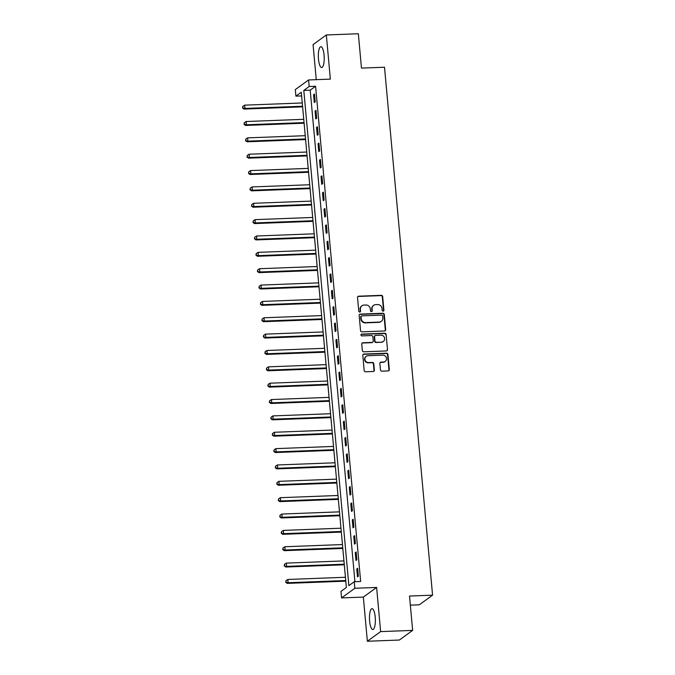 <?xml version="1.0" encoding="UTF-8"?>
<svg xmlns="http://www.w3.org/2000/svg" width="675" height="675" viewBox="0 0 675 675"><rect width="100%" height="100%" fill="white"/><g stroke="black" fill="none" stroke-linecap="round" stroke-linejoin="round"><path stroke-width="1.01" d="M383.113 311.15A0.92 0.869 54 0 0 383.906 310.222L382.666 296.578A1.308 1.232 54 0 0 381.291 295.338L358.67 296.198A1.308 1.232 54 0 0 357.531 297.532L358.771 311.175A0.92 0.869 54 0 0 360.197 311.884A0.92 0.869 54 0 0 360.534 311.108L360.374 309.344A4.193 3.957 54 0 1 364.019 305.083L365.909 305.007A4.193 3.957 54 0 1 370.305 308.964L370.465 310.728A0.92 0.869 54 0 0 371.883 311.437A0.92 0.869 54 0 0 372.22 310.669L372.06 308.897A4.193 3.957 54 0 1 375.705 304.636L377.595 304.568A4.193 3.957 54 0 1 381.991 308.526L382.151 310.289A0.92 0.869 54 0 0 383.113 311.15M383.375 311.099A0.92 0.869 54 0 0 383.552 310.483L382.312 296.84A1.308 1.232 54 0 0 380.936 295.599L358.315 296.46A1.308 1.232 54 0 0 357.851 296.57M359.994 311.993A0.92 0.869 54 0 0 360.172 311.369L360.374 309.344M371.68 311.546A0.92 0.869 54 0 0 371.866 310.922L372.06 308.897M375.216 617.06A10.412 2.928 -92.2 0 0 372.026 608.681A10.412 2.928 -92.2 0 0 369.622 621.127A10.412 2.928 -92.2 0 0 372.811 629.497A10.412 2.928 -92.2 0 0 375.216 617.06M324.076 55.088A10.412 2.928 -92.2 0 0 320.878 46.718A10.412 2.928 -92.2 0 0 318.473 59.155A10.412 2.928 -92.2 0 0 321.671 67.534A10.412 2.928 -92.2 0 0 324.076 55.088M380.455 369.925A1.308 1.232 54 0 0 381.822 371.157L388.176 370.921A1.308 1.232 54 0 0 389.315 369.588L387.931 354.434A1.308 1.232 54 0 0 386.556 353.194L363.935 354.054A1.308 1.232 54 0 0 362.796 355.387L364.179 370.541A1.308 1.232 54 0 0 365.546 371.782L373.216 371.486A1.308 1.232 54 0 0 374.355 370.153L373.764 363.673A1.308 1.232 54 0 0 372.389 362.433L368.592 362.576A3.502 3.308 54 0 1 366.221 356.307A3.502 3.308 54 0 1 367.968 355.708L382.86 355.143A3.502 3.308 54 0 1 385.231 361.412A3.502 3.308 54 0 1 383.484 362.011L381.004 362.104A1.308 1.232 54 0 0 379.865 363.437L380.455 369.925M354.248 581.732L354.848 588.271L341.575 597.915L340.976 591.376L346.359 587.469L301.286 92.23L295.912 96.137L295.312 89.598L308.585 79.954L309.184 86.493L303.801 90.408L348.874 585.638L354.248 581.732L360.652 581.487L315.579 86.248L309.184 86.493M308.585 79.954L330.353 79.127L326.337 34.965L358.341 33.75L361.471 68.099L384.514 67.222L432.565 595.164L409.514 596.042L412.644 630.391L380.632 631.606L376.616 587.444L354.848 588.271M384.539 330.978A1.308 1.232 54 0 0 385.678 329.645L384.294 314.491A1.308 1.232 54 0 0 382.927 313.251L360.307 314.111A1.308 1.232 54 0 0 359.159 315.444L360.543 330.598A1.308 1.232 54 0 0 361.918 331.838L384.539 330.978M386.117 334.462L387.492 349.616A1.308 1.232 54 0 1 386.353 350.949L363.732 351.81A1.308 1.232 54 0 1 362.357 350.57L361.766 344.09A1.308 1.232 54 0 1 362.905 342.757L372.085 342.402A1.308 1.232 54 0 0 373.224 341.069L372.828 336.774A1.308 1.232 54 0 0 371.461 335.534L361.91 335.897A0.92 0.869 54 0 1 361.285 334.26A0.92 0.869 54 0 1 361.741 334.1L384.742 333.222A1.308 1.232 54 0 1 386.117 334.462L387.492 349.616M412.644 630.391L399.372 640.035L367.36 641.25L380.632 631.606M326.337 34.965L313.065 44.609L316.254 79.658M315.579 86.248L310.205 90.163L354.932 581.707M313.58 94.686L314.288 102.532L315.191 101.883L314.474 94.028L313.58 94.686L314.533 94.643M315.065 111.037L315.782 118.893L316.676 118.235L315.959 110.388L315.065 111.037L316.018 111.004M316.558 127.389L317.267 135.245L318.17 134.595L317.452 126.74L316.558 127.389L317.503 127.356M318.043 143.75L318.76 151.597L319.655 150.947L318.938 143.1L318.043 143.75L318.997 143.716M319.528 160.102L320.245 167.957L321.14 167.299L320.431 159.452L319.528 160.102L320.482 160.068M321.022 176.462L321.73 184.309L322.633 183.659L321.916 175.804L321.022 176.462L321.975 176.42M322.507 192.814L323.224 200.669L324.118 200.011L323.401 192.164L322.507 192.814L323.46 192.78M324 209.166L324.709 217.021L325.612 216.371L324.894 208.516L324 209.166L324.953 209.132M325.485 225.526L326.202 233.373L327.097 232.723L326.379 224.876L325.485 225.526L326.438 225.492M326.97 241.878L327.687 249.733L328.582 249.075L327.873 241.228L326.97 241.878L327.923 241.844M328.463 258.238L329.181 266.085L330.075 265.435L329.358 257.58L328.463 258.238L329.417 258.196M329.948 274.59L330.666 282.437L331.56 281.787L330.851 273.94L329.948 274.59L330.902 274.556M331.442 290.942L332.151 298.797L333.053 298.148L332.336 290.292L331.442 290.942L332.395 290.908M332.927 307.302L333.644 315.149L334.538 314.499L333.821 306.652L332.927 307.302L333.88 307.268M334.412 323.654L335.129 331.509L336.023 330.851L335.315 323.004L334.412 323.654L335.365 323.62M335.905 340.014L336.623 347.861L337.517 347.212L336.8 339.356L335.905 340.014L336.859 339.972M337.39 356.366L338.108 364.213L339.002 363.563L338.293 355.717L337.39 356.366L338.344 356.332M338.884 372.718L339.593 380.573L340.495 379.924L339.778 372.068L338.884 372.718L339.837 372.684M340.369 389.078L341.086 396.925L341.98 396.276L341.263 388.429L340.369 389.078L341.322 389.045M341.854 405.43L342.571 413.286L343.465 412.627L342.757 404.781L341.854 405.43L342.807 405.397M343.347 421.791L344.064 429.637L344.959 428.988L344.242 421.132L343.347 421.791L344.301 421.748M344.832 438.142L345.549 445.989L346.444 445.34L345.735 437.493L344.832 438.142L345.786 438.109M346.326 454.494L347.034 462.35L347.937 461.7L347.22 453.845L346.326 454.494L347.279 454.461M347.811 470.855L348.528 478.702L349.422 478.052L348.705 470.205L347.811 470.855L348.764 470.821M349.304 487.207L350.013 495.062L350.907 494.404L350.198 486.557L349.304 487.207L350.249 487.173M350.789 503.567L351.506 511.414L352.401 510.764L351.683 502.909L350.789 503.567L351.743 503.525M352.274 519.919L352.991 527.766L353.886 527.116L353.177 519.269L352.274 519.919L353.227 519.885M353.767 536.271L354.476 544.126L355.379 543.476L354.662 535.621L353.767 536.271L354.721 536.237M355.252 552.631L355.97 560.478L356.864 559.828L356.147 551.981L355.252 552.631L356.206 552.597M356.746 568.983L357.455 576.838L358.358 576.18L357.64 568.333L356.746 568.983L357.699 568.949M410.349 605.154L419.293 604.808L432.565 595.164M376.616 587.444L363.344 597.088L367.36 641.25M363.344 597.088L341.575 597.915M301.624 95.926L295.912 96.137M310.205 90.163L303.801 90.408M373.621 305.353L373.258 305.615A4.193 3.957 54 0 0 371.706 309.158M361.927 305.8L361.572 306.062A4.193 3.957 54 0 0 360.011 309.606M385.003 330.868A1.308 1.232 54 0 0 385.315 329.906L383.94 314.752A1.308 1.232 54 0 0 382.565 313.512L359.944 314.373A1.308 1.232 54 0 0 359.48 314.483M382.666 315.968A0.92 0.869 54 0 0 381.704 315.107L361.851 315.858A0.92 0.869 54 0 0 361.049 316.794L361.218 318.651A4.193 3.957 54 0 0 365.614 322.608L379.19 322.093A4.193 3.957 54 0 0 382.835 317.832L382.666 315.968M361.395 316.018L361.032 316.28A0.92 0.869 54 0 0 360.695 317.056L361.049 316.794M381.282 321.376L380.919 321.637A4.193 3.957 54 0 1 378.827 322.355L365.259 322.869A4.193 3.957 54 0 1 360.863 318.912L360.695 317.056M386.817 350.84A1.308 1.232 54 0 0 387.138 349.878M372.735 342.183L372.381 342.444A1.308 1.232 54 0 1 371.723 342.664L362.551 343.018A1.308 1.232 54 0 0 362.087 343.128M385.754 334.724A1.308 1.232 54 0 0 384.387 333.484L361.387 334.361A0.92 0.869 54 0 0 361.125 334.412M381.603 342.039A3.502 3.308 54 0 0 384.429 337.534A3.502 3.308 54 0 0 380.978 335.171L375.73 335.374A1.308 1.232 54 0 0 374.591 336.707L374.979 341.01A1.308 1.232 54 0 0 376.355 342.242L381.248 342.301A3.502 3.308 54 0 0 382.995 341.702L383.349 341.44M375.081 335.593L374.718 335.855A1.308 1.232 54 0 0 374.237 336.968L374.591 336.707M381.248 342.301L376 342.503A1.308 1.232 54 0 1 374.625 341.263L374.237 336.968M385.231 361.412L384.877 361.673A3.502 3.308 54 0 1 383.122 362.273L380.641 362.365A1.308 1.232 54 0 0 380.185 362.475M366.221 356.307L365.858 356.569A3.502 3.308 54 0 0 368.229 362.838L368.592 362.576M373.68 371.377A1.308 1.232 54 0 0 374.001 370.415L373.41 363.935A1.308 1.232 54 0 0 372.035 362.694L368.229 362.838M388.631 370.811A1.308 1.232 54 0 0 388.952 369.849L387.577 354.696A1.308 1.232 54 0 0 386.201 353.455L363.58 354.316A1.308 1.232 54 0 0 363.116 354.426M302.265 102.971L244.637 105.157L244.941 108.43L244.038 109.08L302.619 106.853M242.916 107.705L242.797 106.397L242.553 107.966L244.941 108.43L302.56 106.237M242.797 106.397L244.637 105.157M244.038 109.08L242.553 107.966M303.758 119.323L246.13 121.517L246.426 124.782L245.531 125.44L304.113 123.213M244.401 124.065L244.282 122.757L244.046 124.327L246.426 124.782L304.054 122.597M244.282 122.757L246.13 121.517M245.531 125.44L244.046 124.327M305.243 135.683L247.615 137.869L247.911 141.143L247.016 141.792L305.598 139.565M245.894 140.417L245.776 139.109L245.531 140.678L247.911 141.143L305.539 138.949M245.776 139.109L247.615 137.869M247.016 141.792L245.531 140.678M306.728 152.035L249.109 154.221L249.404 157.494L248.51 158.144L307.083 155.925M247.379 156.769L247.261 155.461L247.025 157.03L249.404 157.494L307.032 155.309M247.261 155.461L249.109 154.221M248.51 158.144L247.025 157.03M308.222 168.387L250.594 170.581L250.889 173.855L249.995 174.504L308.576 172.277M248.864 173.129L248.746 171.821L248.51 173.391L250.889 173.855L308.517 171.661M248.746 171.821L250.594 170.581M249.995 174.504L248.51 173.391M309.707 184.748L252.079 186.933L252.382 190.207L251.48 190.856L310.061 188.629M250.358 189.481L250.239 188.173L249.995 189.743L252.382 190.207L310.002 188.013M250.239 188.173L252.079 186.933M251.48 190.856L249.995 189.743M311.2 201.099L253.572 203.293L253.868 206.558L252.973 207.217L311.555 204.989M251.843 205.841L251.724 204.533L251.488 206.103L253.868 206.558L311.496 204.373M251.724 204.533L253.572 203.293M252.973 207.217L251.488 206.103M312.685 217.46L255.057 219.645L255.352 222.919L254.458 223.568L313.04 221.341M253.336 222.193L253.218 220.885L252.973 222.455L255.352 222.919L312.981 220.725M253.218 220.885L255.057 219.645M254.458 223.568L252.973 222.455M314.17 233.812L256.551 235.997L256.846 239.271L255.952 239.92L314.525 237.701M254.821 238.545L254.703 237.237L254.467 238.807L256.846 239.271L314.474 237.085M254.703 237.237L256.551 235.997M255.952 239.92L254.467 238.807M315.664 250.163L258.036 252.357L258.331 255.631L257.437 256.281L316.018 254.053M256.314 254.905L256.188 253.597L255.952 255.167L258.331 255.631L315.959 253.437M256.188 253.597L258.036 252.357M257.437 256.281L255.952 255.167M317.149 266.524L259.521 268.709L259.824 271.983L258.922 272.632L317.503 270.405M257.799 271.257L257.681 269.949L257.437 271.519L259.824 271.983L317.452 269.789M257.681 269.949L259.521 268.709M258.922 272.632L257.437 271.519M318.642 282.876L261.014 285.069L261.309 288.335L260.415 288.993L318.997 286.765M259.284 287.618L259.166 286.31L258.93 287.879L261.309 288.335L318.938 286.149M259.166 286.31L261.014 285.069M260.415 288.993L258.93 287.879M320.127 299.236L262.499 301.421L262.803 304.695L261.9 305.345L320.482 303.117M260.778 303.969L260.66 302.662L260.415 304.231L262.803 304.695L320.423 302.501M260.66 302.662L262.499 301.421M261.9 305.345L260.415 304.231M321.612 315.588L263.993 317.773L264.288 321.047L263.393 321.697L321.967 319.477M262.263 320.321L262.145 319.013L261.908 320.583L264.288 321.047L321.916 318.862M262.145 319.013L263.993 317.773M263.393 321.697L261.908 320.583M323.106 331.94L265.477 334.133L265.773 337.399L264.878 338.057L323.46 335.829M263.756 336.682L263.63 335.374L263.393 336.943L265.773 337.399L323.401 335.213M263.63 335.374L265.477 334.133M264.878 338.057L263.393 336.943M324.591 348.3L266.962 350.485L267.266 353.759L266.363 354.409L324.945 352.181M265.241 353.033L265.123 351.726L264.878 353.295L267.266 353.759L324.894 351.565M265.123 351.726L266.962 350.485M266.363 354.409L264.878 353.295M326.084 364.652L268.456 366.846L268.751 370.111L267.857 370.769L326.438 368.542M266.726 369.394L266.608 368.086L266.372 369.655L268.751 370.111L326.379 367.926M266.608 368.086L268.456 366.846M267.857 370.769L266.372 369.655M327.569 381.012L269.941 383.198L270.245 386.471L269.342 387.121L327.923 384.893M268.22 385.746L268.102 384.438L267.857 386.007L270.245 386.471L327.864 384.277M268.102 384.438L269.941 383.198M269.342 387.121L267.857 386.007M329.062 397.364L271.434 399.549L271.73 402.823L270.835 403.473L329.408 401.254M269.705 402.098L269.587 400.79L269.35 402.359L271.73 402.823L329.358 400.638M269.587 400.79L271.434 399.549M270.835 403.473L269.35 402.359M330.548 413.716L272.919 415.91L273.215 419.175L272.32 419.833L330.902 417.606M271.198 418.458L271.08 417.15L270.835 418.719L273.215 419.175L330.843 416.99M271.08 417.15L272.919 415.91M272.32 419.833L270.835 418.719M332.032 430.076L274.404 432.262L274.708 435.535L273.805 436.185L332.387 433.958M272.683 434.81L272.565 433.502L272.329 435.071L274.708 435.535L332.336 433.342M272.565 433.502L274.404 432.262M273.805 436.185L272.329 435.071M333.526 446.428L275.898 448.622L276.193 451.887L275.299 452.537L333.88 450.318M274.168 451.17L274.05 449.862L273.814 451.432L276.193 451.887L333.821 449.702M274.05 449.862L275.898 448.622M275.299 452.537L273.814 451.432M335.011 462.78L277.383 464.974L277.687 468.248L276.784 468.897L335.365 466.67M275.662 467.522L275.543 466.214L275.299 467.783L277.687 468.248L335.306 466.054M275.543 466.214L277.383 464.974M276.784 468.897L275.299 467.783M336.504 479.14L278.876 481.326L279.172 484.599L278.277 485.249L336.85 483.03M277.147 483.874L277.028 482.566L276.792 484.135L279.172 484.599L336.8 482.414M277.028 482.566L278.876 481.326M278.277 485.249L276.792 484.135M337.989 495.492L280.361 497.686L280.657 500.951L279.762 501.609L338.344 499.382M278.64 500.234L278.522 498.926L278.277 500.496L280.657 500.951L338.285 498.766M278.522 498.926L280.361 497.686M279.762 501.609L278.277 500.496M339.474 511.852L281.855 514.038L282.15 517.312L281.256 517.961L339.829 515.734M280.125 516.586L280.007 515.278L279.771 516.847L282.15 517.312L339.778 515.118M280.007 515.278L281.855 514.038M281.256 517.961L279.771 516.847M340.968 528.204L283.34 530.398L283.635 533.663L282.741 534.313L341.322 532.094M281.61 532.946L281.492 531.638L281.256 533.199L283.635 533.663L341.263 531.478M281.492 531.638L283.34 530.398M282.741 534.313L281.256 533.199M342.453 544.556L284.825 546.75L285.128 550.024L284.226 550.673L342.807 548.446M283.103 549.298L282.985 547.99L282.741 549.56L285.128 550.024L342.748 547.83M282.985 547.99L284.825 546.75M284.226 550.673L282.741 549.56M343.946 560.917L286.318 563.102L286.613 566.376L285.719 567.025L344.301 564.806M284.588 565.65L284.47 564.342L284.234 565.912L286.613 566.376L344.242 564.19M284.47 564.342L286.318 563.102M285.719 567.025L284.234 565.912M345.431 577.268L287.803 579.462L288.098 582.727L287.204 583.386L345.786 581.158M286.082 582.01L285.964 580.702L285.719 582.272L288.098 582.727L345.727 580.542M285.964 580.702L287.803 579.462M287.204 583.386L285.719 582.272"/></g></svg>
